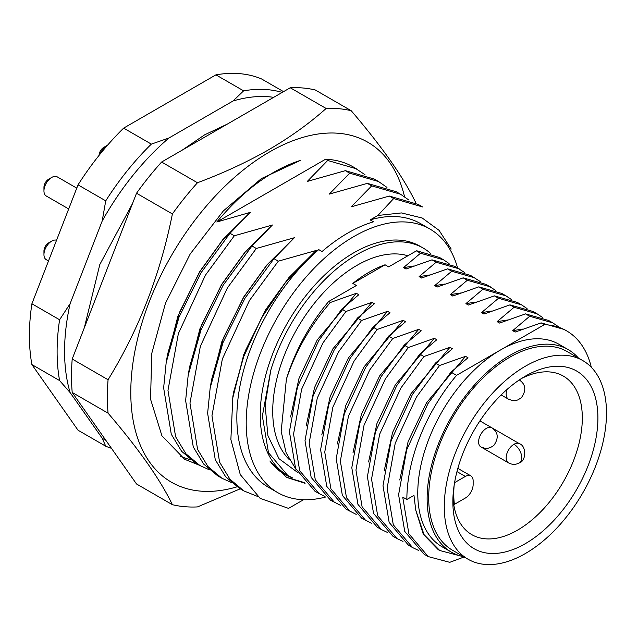 <?xml version="1.0" encoding="UTF-8"?>
<svg xmlns="http://www.w3.org/2000/svg" width="638" height="638" viewBox="0 0 638 638"><rect width="100%" height="100%" fill="white"/><g stroke="black" fill="none" stroke-linecap="round" stroke-linejoin="round"><path stroke-width="0.96" d="M283.543 91.641L261.524 78.929A198.514 114.617 120 0 0 215.915 74.853L123.644 128.126A198.514 114.617 120 0 0 78.035 184.861L105.733 200.85L102.2 220.987L70.124 303.664A192.899 111.371 120 0 0 64.574 351.331A192.899 111.371 120 0 0 70.124 392.585L102.2 438.226L105.733 446.209L78.035 430.219L31.9 364.585L59.597 380.575A198.514 114.617 -60 0 1 57.109 351.61A198.514 114.617 -60 0 1 59.597 319.766L31.9 303.768A198.514 114.617 120 0 0 31.9 364.585M59.597 380.575L70.124 392.585M99.089 155.345A6.619 3.82 120 0 1 103.771 147.386L106.889 145.584A11.029 6.364 120 0 0 100.086 154.109M43.95 190.929L43.95 187.325A6.619 3.82 120 0 1 48.624 179.222L51.75 177.42A11.029 6.364 120 0 0 43.95 190.929A11.029 6.364 120 0 0 46.231 195.978L68.689 208.945M43.95 254.602L43.95 250.997A6.619 3.82 120 0 1 48.624 242.895L51.75 241.092A11.029 6.364 120 0 0 43.95 254.602A11.029 6.364 120 0 0 46.231 259.65L48.512 260.966M236.985 486.834A196.313 113.341 -60 0 1 131.763 372.815A196.313 113.341 -60 0 1 269.603 151.916A196.313 113.341 -60 0 1 404.556 196.759M326.13 108.476A218.363 126.077 -60 0 1 351.203 110.717L315.331 90.006A218.363 126.077 120 0 0 290.258 87.765L326.13 108.476C309.342 123.437 290.242 137.162 268.821 149.667C247.233 162.012 223.452 173.042 197.477 182.747L161.605 162.036A218.363 126.077 120 0 0 136.524 193.234L72.198 359.027A218.363 126.077 120 0 0 72.198 392.458L136.524 483.979L172.396 504.69C160.122 479.377 138.677 448.873 108.069 413.169A218.363 126.077 -60 0 1 108.069 379.738L72.198 359.027M136.524 193.234L172.396 213.945A218.363 126.077 -60 0 1 197.477 182.747M172.396 213.945C160.353 274.268 138.909 329.535 108.069 379.738M240.231 488.812L197.477 506.923A218.363 126.077 -60 0 1 172.396 504.69M325.771 496.994A152.195 87.869 -60 0 1 277.721 492.632A152.195 87.869 -60 0 1 254.395 370.678A152.195 87.869 -60 0 1 353.819 236.562A152.195 87.869 -60 0 1 429.916 229.026A152.195 87.869 -60 0 1 457.574 267.912M429.916 229.026L420.562 223.619A152.195 87.869 120 0 0 370.184 219.911L373.493 221.817A152.195 87.869 120 0 0 347.774 233.069A152.195 87.869 120 0 0 322.046 251.524L318.745 249.61A152.195 87.869 120 0 0 240.805 381.883A152.195 87.869 120 0 0 268.367 487.233L277.721 492.632M407.889 255.774A119.107 68.768 120 0 0 356.945 265.376A119.107 68.768 120 0 0 281.741 362.264A119.107 68.768 120 0 0 289.221 459.551M416.407 250.854L420.522 253.238L443.562 259.818L439.423 257.433L417.092 250.886A132.345 76.408 120 0 0 416.407 250.854L388.67 266.867L385.073 264.786A119.107 68.768 120 0 0 368.939 272.298A119.107 68.768 120 0 0 352.806 283.416L356.403 285.497L328.674 301.511A132.345 76.408 120 0 0 286.39 379.155L281.167 431.455L286.159 452.892L296.008 469.393M461.441 556.208L439.781 550.522L424.039 534.636L415.737 510.105L413.982 495.383L406.853 499.498A132.345 76.408 -60 0 1 456.569 375.343L500.431 350.023A116.906 67.492 120 0 0 424.063 453.036A116.906 67.492 120 0 0 441.982 546.718L451.337 552.117A116.906 67.492 -60 0 1 433.417 458.443A116.906 67.492 -60 0 1 509.794 355.422A116.906 67.492 -60 0 1 568.243 349.632A116.906 67.492 -60 0 1 578.443 358.07M463.746 556.735A116.906 67.492 -60 0 1 451.337 552.117M525.385 553.529A114.696 66.224 -60 0 1 468.037 559.215A114.696 66.224 -60 0 1 450.46 467.303A114.696 66.224 -60 0 1 525.385 366.228A114.696 66.224 -60 0 1 582.733 360.55A114.696 66.224 -60 0 1 600.318 452.462A114.696 66.224 -60 0 1 525.385 553.529M468.037 559.215L452.446 550.203A114.696 66.224 -60 0 1 434.861 458.299A114.696 66.224 -60 0 1 509.794 357.224A114.696 66.224 -60 0 1 567.142 351.546L582.733 360.55M525.385 376.133L525.385 376.133A102.566 59.214 -60 0 1 597.91 418.01A102.566 59.214 -60 0 1 525.385 543.624A102.566 59.214 -60 0 1 452.86 501.755A102.566 59.214 -60 0 1 525.385 376.133L525.385 376.133M453.65 503.9A91.537 52.85 120 0 0 471.817 534.652A91.537 52.85 120 0 0 517.585 530.122A91.537 52.85 120 0 0 577.39 449.455A91.537 52.85 120 0 0 563.354 376.101A91.537 52.85 120 0 0 521.374 378.581M78.035 184.861L31.9 303.768M111.459 448.315A198.514 114.617 -60 0 1 105.733 446.209M70.124 303.664L59.597 319.766M105.733 200.85A198.514 114.617 -60 0 1 151.342 144.116L123.644 128.126M215.915 74.853L243.612 90.843L233.053 100.979L168.895 138.023L151.342 144.116M243.612 90.843A198.514 114.617 -60 0 1 282.195 92.414M273.662 97.343A192.899 111.371 120 0 0 233.053 100.979M168.895 138.023A192.899 111.371 120 0 0 102.2 220.987M102.2 438.226A192.899 111.371 120 0 0 105.9 440.411M107.511 145.257A11.029 6.364 120 0 0 106.889 145.584L103.771 147.386M76.767 188.138L57.26 176.878A11.029 6.364 120 0 0 51.75 177.42L48.624 179.222M56.551 240.231A11.029 6.364 120 0 0 51.75 241.092L48.624 242.895M290.258 87.765L161.605 162.036M72.198 392.458L108.069 413.169M415.593 203.012A218.363 126.077 -60 0 0 415.529 202.23C403.479 177.244 382.042 146.74 351.203 110.717M199.423 465.254L184.677 459.288L161.916 435.77L150.544 399.173L151.772 353.372L165.481 303.209L190.196 254.004L223.316 210.955L261.341 178.624L300.346 160.401C271.134 169.883 243.293 190.419 216.824 222.008L325.555 159.237A167.634 96.785 -60 0 1 353.412 167.028L364.976 174.692M190.802 459.91L180.147 456.377M325.555 159.237L327.693 160.473L356.578 168.855M288.472 508.366L260.152 498.366L240.279 474.608L230.876 439.542L232.862 396.549L243.477 357.12L261.548 317.907L285.76 281.956L316.368 250.423L278.304 261.173L273.973 258.669L294.373 237.727L256.316 248.477L251.978 245.973L272.386 225.031L234.321 235.781L229.991 233.277L250.391 212.334L216.824 222.008M314.343 252.154L318.745 249.61M370.184 219.911L377.895 215.461L401.454 212.933L422.204 218.013L439.064 230.334L451.186 249.067M327.693 160.473L307.293 181.407L345.349 170.665L349.688 173.169L329.28 194.104L367.344 183.361L371.675 185.865L351.275 206.808L389.339 196.057L393.67 198.562L377.895 215.461M166.478 360.853L177.906 316.153L199.606 271.788L222.837 239.617L250.271 212.263M234.321 235.781L205.436 275.161L178.369 333.602L167.969 390.4L175.617 436.775L185.993 453.849L199.941 465.557L195.603 463.052L181.655 451.353L171.287 434.271L163.639 387.896L166.183 362.551L179.023 317.166L201.106 272.657L229.991 233.277M250.391 212.334L222.965 239.689L199.726 271.86L179.398 312.636L167.611 354.194L166.965 358.253M307.293 181.407L308.321 181.168M278.304 261.173L249.418 300.554L222.351 358.995L211.952 415.793L219.6 462.167L229.975 479.242L243.923 490.949L257.537 496.42M232.376 399.532L243.764 354.561L265.575 309.877L288.815 277.705L316.249 250.359M294.373 237.727L266.947 265.081L243.708 297.252L223.38 338.028L211.601 379.586L210.165 387.944L223.005 342.558L245.088 298.05L273.973 258.669M243.923 490.949L239.593 488.445L225.645 476.745L215.269 459.671L207.621 413.288L210.165 387.944M256.316 248.477L227.431 287.858L200.356 346.298L189.964 403.096L197.613 449.471L207.98 466.545L221.928 478.253L231.267 482.472M210.46 386.245L221.888 341.545L243.588 297.18L266.828 265.009L294.254 237.663M272.386 225.031L244.952 252.385L221.713 284.556L201.393 325.332L189.606 366.89L188.178 375.248L201.01 329.862L223.093 285.353L251.978 245.973M221.928 478.253L217.598 475.749L203.65 464.049L193.274 446.975L185.626 400.592L188.178 375.248M199.941 465.557L209.28 469.775M188.465 373.549L199.901 328.849L221.593 284.484L244.832 252.313L272.266 224.959M345.349 170.665L374.235 179.047L378.573 181.551L349.688 173.169M329.28 194.104L330.317 193.864M386.971 187.389L378.573 181.551M367.344 183.361L396.23 191.743L400.56 194.247L371.675 185.865M351.275 206.808L352.304 206.56M408.958 200.085L400.56 194.247M389.339 196.057L418.217 204.439L422.555 206.943L393.67 198.562M303.521 499.729L288.512 508.398M232.862 396.549L233.588 392.282L245.375 350.725L265.703 309.948L288.934 277.777L316.368 250.423M305.076 483.317L286.55 477.352L269.874 460.987C275.839 469.129 283.424 474.768 292.611 477.91L287.65 475.438A132.345 76.408 -60 0 1 287.65 322.621A132.345 76.408 -60 0 1 419.995 246.212L423.114 248.015A132.345 76.408 -60 0 1 430.634 253.485M297.404 472.28L278.997 458.706L267.888 435.571L265.121 405.122L270.799 370.152L262.362 416.08L268.51 452.757L287.826 475.541M286.159 477.128L304.438 482.607M270.799 370.152A132.345 76.408 -60 0 1 423.114 248.015M385.073 264.786L352.806 283.416M328.674 301.511L330.356 302.484L356.355 293.305L358.811 294.724L341.816 309.095L345.956 311.488L371.954 302.316L374.402 303.728L357.408 318.099L361.555 320.491L387.553 311.32L390.001 312.732L373.007 327.103L377.146 329.495L403.144 320.324L405.601 321.735L388.606 336.106L392.745 338.499L418.743 329.328L379.722 375.782L361.339 414.548L352.966 452.98M456.569 375.343L450.994 372.129L467.989 357.759L465.533 356.339L439.534 365.51L435.395 363.126L452.39 348.755L449.934 347.335L423.935 356.506L419.796 354.122L436.791 339.751L434.342 338.331L408.344 347.503L404.205 345.11L421.192 330.739L418.743 329.328M568.243 349.632L558.88 344.233A116.906 67.492 120 0 0 500.431 350.023L544.302 324.694A132.345 76.408 -60 0 1 566.6 330.859A132.345 76.408 -60 0 1 591.322 367.281M420.522 253.238L403.527 267.609L405.983 269.021L431.982 259.849L436.121 262.242L419.126 276.613L421.574 278.024L447.573 268.853L451.72 271.246L434.725 285.617L437.174 287.028L463.172 277.857L467.311 280.249L450.316 294.62L452.773 296.04L478.771 286.861L482.91 289.253L465.915 303.624L468.372 305.044L494.37 295.865L498.509 298.257L481.515 312.628L483.963 314.048L509.961 304.876L514.1 307.261L497.114 321.632L499.562 323.051L525.56 313.88L529.7 316.265L512.705 330.644L515.161 332.055L541.16 322.884L544.302 324.694M290.577 416.957L298.951 378.533L317.333 339.759L356.355 293.305M330.356 302.484C310.499 325.34 295.841 350.9 286.39 379.155M443.562 259.818L449.056 263.526M406.853 499.498L402.738 497.122L408.886 533.799L428.194 556.583L449.766 562.325L464.145 556.966M541.16 322.884L564.191 329.471L566.6 330.859M450.994 372.129L427.954 403.623L406.693 449.83L398.598 494.737L404.739 531.414L424.055 554.191L428.194 556.583M415.737 510.105L423.329 534.317L438.21 549.629L439.773 550.538M314.877 491.164L295.561 468.38L289.421 431.703L297.515 386.795L318.777 340.596L341.816 309.095M403.527 267.609L413.887 265.998M523.064 329.025L512.705 330.644M325.013 496.396L319.016 493.549L299.708 470.764L293.56 434.095L301.654 389.188L322.916 342.981L345.956 311.488M558.234 326.56L552.739 322.852L529.7 316.265M465.533 356.339L426.511 402.793L408.129 441.568L399.755 479.991M306.176 425.969L314.55 387.537L332.932 348.771L371.954 302.316M431.982 259.849L455.014 266.437L464.655 272.538M552.739 322.852L548.6 320.467L525.56 313.88M439.534 365.51L416.494 397.011L395.233 443.219L387.138 488.118L393.287 524.795L412.595 547.579L418.592 550.427M436.121 262.242L459.161 268.829M452.956 497.504L453.522 503.829L454.423 504.347A91.537 52.85 -60 0 1 454.168 485.199M435.395 363.126L412.355 394.619L391.094 440.826L382.999 485.733L389.148 522.402L408.456 545.187L412.595 547.579M340.612 505.4L330.476 500.168L311.161 477.384L305.012 440.706L313.114 395.807L334.376 349.6L357.408 318.099M419.126 276.613L429.478 275.002M507.465 320.021L497.114 321.632M334.615 502.553L315.3 479.776L309.151 443.099L317.253 398.192L338.515 351.985L361.555 320.491M454.583 482.647L465.341 476.434A11.029 6.364 -60 0 1 470.86 475.884A11.029 6.364 -60 0 1 473.141 480.932L473.141 484.537A11.029 6.364 120 0 1 465.341 498.047L454.423 504.347M542.643 317.557L537.14 313.848L514.1 307.261M449.934 347.335L410.92 393.79L392.537 432.564L384.164 470.988M321.775 434.972L330.149 396.541L348.531 357.774L387.553 311.32M447.573 268.853L470.613 275.441L480.255 281.541M537.14 313.848L533.001 311.464L509.961 304.876M423.935 356.506L400.903 388.008L379.642 434.215L371.539 479.114L377.688 515.791L397.003 538.576L403.001 541.415M451.72 271.246L474.752 277.833M419.796 354.122L396.756 385.615L375.503 431.822L367.4 476.722L373.549 513.399L392.864 536.183L397.003 538.576M356.203 514.403L346.067 509.172L326.76 486.387L320.611 449.71L328.706 404.811L349.967 358.604L373.007 327.103M434.725 285.617L445.077 284.006M491.866 311.017L481.515 312.628M350.214 511.564L330.899 488.78L324.75 452.103L332.853 407.196L354.106 360.996L377.146 329.495M527.044 308.553L521.549 304.844L498.509 298.257M434.342 338.331L395.321 384.786L376.938 423.56L368.565 461.984M337.366 443.976L345.748 405.545L364.123 366.778L403.144 320.324M463.172 277.857L486.212 284.444L495.846 290.545M521.549 304.844L517.402 302.452L494.37 295.865M408.344 347.503L385.304 379.004L364.043 425.211L355.948 470.11L362.097 506.787L381.404 529.572L387.402 532.411M467.311 280.249L490.351 286.837M404.205 345.11L381.165 376.611L359.904 422.819L351.801 467.718L357.95 504.395L377.265 527.179L381.404 529.572M371.802 523.407L361.666 518.176L342.359 495.391L336.21 458.714L344.305 413.815L365.566 367.608L388.606 336.106M450.316 294.62L460.676 293.009M476.267 302.013L465.915 303.624M365.805 520.568L346.498 497.784L340.349 461.107L348.444 416.207L369.705 370L392.745 338.499M511.445 299.549L505.95 295.841L482.91 289.253M478.771 286.861L501.811 293.448L505.95 295.841M508.454 462.837C512.131 464.839 515.807 464.839 519.484 462.837A11.029 6.364 -120 0 0 521.174 454.001A11.029 6.364 -120 0 0 513.965 444.279A11.029 6.364 -60 0 0 506.763 454.001A11.029 6.364 -60 0 0 508.454 462.837L480.885 446.919A11.029 6.364 -60 0 1 479.194 438.083A11.029 6.364 -60 0 1 486.395 428.361A11.029 6.364 -60 0 1 491.906 427.819L479.912 420.897M501.149 394.946L508.454 399.165A11.029 6.364 -60 0 1 507.05 389.443M465.341 476.434L456.967 471.594M513.965 444.279A11.029 6.364 -60 0 1 519.484 443.737L491.986 427.867M480.885 446.919C488.349 449.718 487.193 447.98 489.952 447.804L493.676 445.651C498.908 438.274 498.318 432.333 491.906 427.819M182.141 150.185L204.631 134.833L227.335 124.091M132.544 203.506L99.815 264.547L84.312 327.804M166.183 362.551L167.611 354.194M319.016 493.549L314.877 491.156M457.845 468.372L470.86 475.884M519.484 462.837C526.438 460.716 526.438 445.858 519.484 443.737M508.454 399.165C515.927 401.964 514.762 400.225 517.53 400.05L521.246 397.897C526.478 390.52 525.887 384.578 519.484 380.065"/></g></svg>
